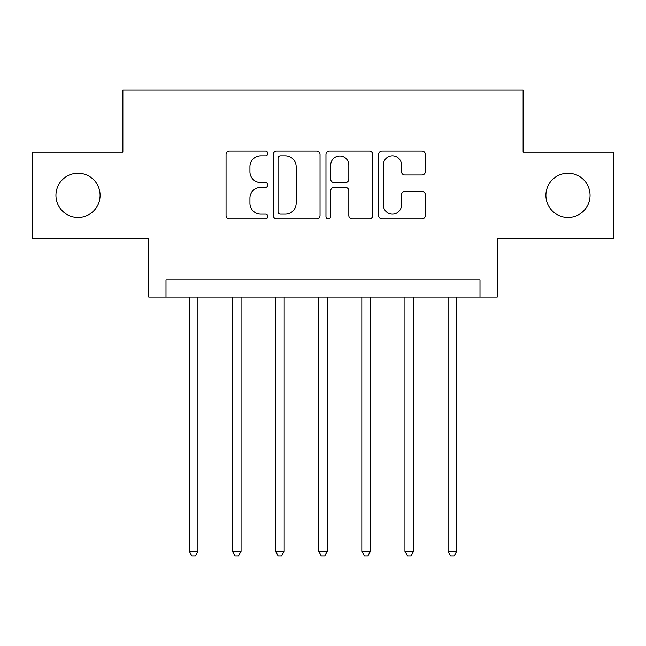 <?xml version="1.0" encoding="UTF-8"?>
<svg xmlns="http://www.w3.org/2000/svg" width="646" height="646" viewBox="0 0 646 646"><rect width="100%" height="100%" fill="white"/><g stroke="black" fill="none" stroke-linecap="round" stroke-linejoin="round"><path stroke-width="0.97" d="M267.791 153.482A2.374 2.374 0 0 0 265.425 151.116L229.435 151.116A3.383 3.383 0 0 0 226.052 154.499L226.052 215.465A3.383 3.383 0 0 0 229.435 218.849L265.425 218.849A2.374 2.374 0 0 0 267.791 216.483A2.374 2.374 0 0 0 265.425 214.109L260.766 214.109A10.837 10.837 0 0 1 249.929 203.272L249.929 198.193A10.837 10.837 0 0 1 260.766 187.356L265.425 187.356A2.374 2.374 0 0 0 267.791 184.982A2.374 2.374 0 0 0 265.425 182.608L260.766 182.608A10.837 10.837 0 0 1 249.929 171.771L249.929 166.692A10.837 10.837 0 0 1 260.766 155.856L265.425 155.856A2.374 2.374 0 0 0 267.791 153.482M545.902 195.334A22.085 22.085 0 0 0 567.979 217.419A22.085 22.085 0 0 0 590.064 195.334A22.085 22.085 0 0 0 567.979 173.249A22.085 22.085 0 0 0 545.902 195.334M55.936 195.334A22.085 22.085 0 0 0 78.021 217.419A22.085 22.085 0 0 0 100.098 195.334A22.085 22.085 0 0 0 78.021 173.249A22.085 22.085 0 0 0 55.936 195.334M421.983 174.993A3.383 3.383 0 0 0 425.367 171.602L425.367 154.499A3.383 3.383 0 0 0 421.983 151.116L382.012 151.116A3.383 3.383 0 0 0 378.629 154.499L378.629 215.465A3.383 3.383 0 0 0 382.012 218.849L421.983 218.849A3.383 3.383 0 0 0 425.367 215.465L425.367 194.801A3.383 3.383 0 0 0 421.983 191.418L404.88 191.418A3.383 3.383 0 0 0 401.489 194.801L401.489 205.048A9.06 9.06 0 0 1 392.429 214.109A9.06 9.06 0 0 1 383.369 205.048L383.369 164.916A9.06 9.06 0 0 1 392.429 155.856A9.06 9.06 0 0 1 401.489 164.916L401.489 171.602A3.383 3.383 0 0 0 404.88 174.993L421.983 174.993M479.994 297.12L497.25 297.12L497.25 238.463L613.7 238.463L613.7 152.206L523.123 152.206L523.123 90.093L122.877 90.093L122.877 152.206L32.3 152.206L32.3 238.463L148.75 238.463L148.75 297.12L479.994 297.12L479.994 279.871L166.006 279.871L166.006 297.12M320.036 154.499A3.383 3.383 0 0 0 316.653 151.116L276.682 151.116A3.383 3.383 0 0 0 273.298 154.499L273.298 215.465A3.383 3.383 0 0 0 276.682 218.849L316.653 218.849A3.383 3.383 0 0 0 320.036 215.465L320.036 154.499M329.347 151.116L369.318 151.116A3.383 3.383 0 0 1 372.702 154.499L372.702 215.465A3.383 3.383 0 0 1 369.318 218.849L352.215 218.849A3.383 3.383 0 0 1 348.824 215.465L348.824 190.74A3.383 3.383 0 0 0 345.44 187.356L334.095 187.356A3.383 3.383 0 0 0 330.704 190.74L330.704 216.483A2.374 2.374 0 0 1 328.338 218.849A2.374 2.374 0 0 1 325.964 216.483L325.964 154.499A3.383 3.383 0 0 1 329.347 151.116M280.412 155.856A2.374 2.374 0 0 0 278.038 158.23L278.038 211.735A2.374 2.374 0 0 0 280.412 214.109L285.322 214.109A10.837 10.837 0 0 0 296.159 203.272L296.159 166.692A10.837 10.837 0 0 0 285.322 155.856L280.412 155.856M348.824 165.085A9.06 9.06 0 0 0 339.764 156.025A9.06 9.06 0 0 0 330.704 165.085L330.704 179.225A3.383 3.383 0 0 0 334.095 182.608L345.44 182.608A3.383 3.383 0 0 0 348.824 179.225L348.824 165.085M189.294 297.12L189.294 551.418L197.918 551.418L197.918 297.12M197.918 551.418L195.334 555.907L191.886 555.907L189.294 551.418M232.423 297.12L232.423 551.418L241.055 551.418L241.055 297.12M241.055 551.418L238.463 555.907L235.015 555.907L232.423 551.418M275.559 297.12L275.559 551.418L284.183 551.418L284.183 297.12M284.183 551.418L281.591 555.907L278.143 555.907L275.559 551.418M318.688 297.12L318.688 551.418L327.312 551.418L327.312 297.12M327.312 551.418L324.728 555.907L321.272 555.907L318.688 551.418M361.817 297.12L361.817 551.418L370.441 551.418L370.441 297.12M370.441 551.418L367.857 555.907L364.409 555.907L361.817 551.418M404.945 297.12L404.945 551.418L413.577 551.418L413.577 297.12M413.577 551.418L410.985 555.907L407.537 555.907L404.945 551.418M448.082 297.12L448.082 551.418L456.706 551.418L456.706 297.12M456.706 551.418L454.114 555.907L450.666 555.907L448.082 551.418"/></g></svg>
